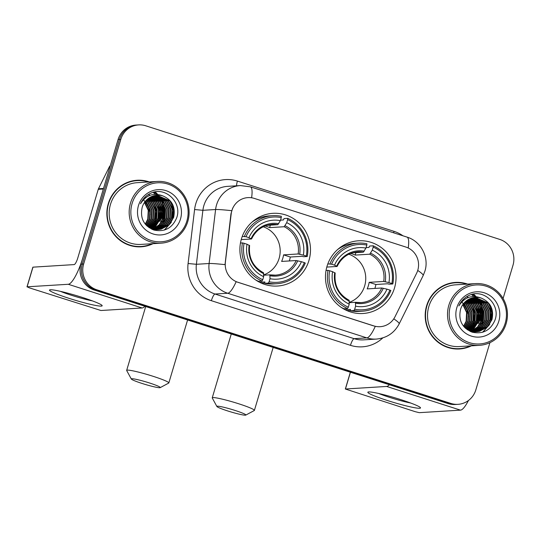 <?xml version="1.0" encoding="UTF-8"?>
<svg xmlns="http://www.w3.org/2000/svg" width="540" height="540" viewBox="0 0 540 540"><rect width="100%" height="100%" fill="white"/><g stroke="black" fill="none" stroke-linecap="round" stroke-linejoin="round"><path stroke-width="0.81" d="M327.017 266.315A36.423 35.296 86.5 0 0 362.988 313.497A36.423 35.296 86.5 0 0 394.504 287.969A36.423 35.296 86.5 0 0 358.526 240.786A36.423 35.296 86.5 0 0 327.017 266.315M241.448 238.849A36.423 35.296 86.5 0 0 277.418 286.038A36.423 35.296 86.5 0 0 308.934 260.51A36.423 35.296 86.5 0 0 272.957 213.327A36.423 35.296 86.5 0 0 241.448 238.849M231.863 210.613A18.556 17.982 86.5 0 0 231.208 213.773L225.376 262.224A18.556 17.982 86.5 0 0 237.938 282.299L373.754 325.883A18.556 17.982 86.5 0 0 380.174 326.687A18.556 17.982 86.5 0 0 395.05 316.676L416.596 273.274A18.556 17.982 86.5 0 0 405.864 247.05L254.333 198.416A18.556 17.982 86.5 0 0 247.921 197.613A18.556 17.982 86.5 0 0 231.863 210.613M149.276 181.926A33.332 32.299 86.5 0 0 137.106 180.266A33.332 32.299 86.5 0 0 108.27 203.627A33.332 32.299 86.5 0 0 141.19 246.807A33.332 32.299 86.5 0 0 153.07 243.668M140.508 246.841A33.332 32.299 86.5 0 0 148.304 245.174M467.62 284.094A33.332 32.299 86.5 0 0 455.45 282.427A33.332 32.299 86.5 0 0 426.613 305.788A33.332 32.299 86.5 0 0 459.533 348.968A33.332 32.299 86.5 0 0 471.407 345.83M458.851 349.002A33.332 32.299 86.5 0 0 466.648 347.342M373.754 325.883L375.273 326.342A24.057 5.555 107.8 0 1 366.822 337.885L227.711 293.247A27.493 26.636 -93.5 0 1 209.101 263.507A24.057 1.1 6.9 0 1 225.018 264.634L230.965 213.793L232.7 208.062M163.58 221.893A27.837 26.973 86.5 0 0 163.762 221.251M164.167 219.55A27.837 26.973 86.5 0 0 162.824 203.344M162.182 201.832A27.837 26.973 86.5 0 0 160.718 199.044M160.333 198.423A27.837 26.973 86.5 0 0 159.428 197.08M158.49 195.851A27.837 26.973 86.5 0 0 158.173 195.466M157.093 194.251A27.837 26.973 86.5 0 0 154.791 192.078M481.923 324.054A27.837 26.973 86.5 0 0 482.105 323.413M482.51 321.712A27.837 26.973 86.5 0 0 481.167 305.505M480.526 303.993A27.837 26.973 86.5 0 0 479.061 301.205M478.676 300.584A27.837 26.973 86.5 0 0 477.772 299.248M476.834 298.019A27.837 26.973 86.5 0 0 476.516 297.635M475.436 296.42A27.837 26.973 86.5 0 0 473.877 294.887M473.756 294.779A27.837 26.973 86.5 0 0 473.135 294.239M503.084 298.485L513 265.221A20.621 19.98 86.5 0 0 499.77 239.409L145.773 125.8A20.621 19.98 86.5 0 0 138.638 124.902L135.931 125.071A20.621 19.98 86.5 0 0 118.091 139.523L80.926 264.182A20.621 19.98 86.5 0 0 94.163 289.994L448.16 403.603L449.516 403.515A20.621 19.98 86.5 0 0 456.644 404.413A20.621 19.98 86.5 0 1 449.516 403.515L95.519 289.913L449.516 403.515L450.866 403.434A20.621 19.98 86.5 0 0 458.001 404.332A20.621 19.98 86.5 0 0 475.835 389.88L489.915 342.657M80.926 264.182L82.283 264.101A20.621 19.98 86.5 0 0 95.519 289.913A20.621 19.98 86.5 0 1 82.283 264.101L119.448 139.435L82.283 264.101L83.639 264.013A20.621 19.98 86.5 0 0 96.869 289.825L450.866 403.434M137.281 124.99A20.621 19.98 86.5 0 0 119.448 139.435A20.621 19.98 86.5 0 1 137.281 124.99M373.586 325.89L236.162 281.698A24.057 5.555 -72.2 0 1 227.711 293.247L215.008 294.023L354.119 338.668A27.493 26.636 86.5 0 0 363.623 339.863L376.333 339.079A27.493 26.636 -93.5 0 1 366.822 337.885L354.119 338.668A6.872 1.586 -72.2 0 0 350.467 345.33L211.356 300.685A34.364 33.298 -93.5 0 1 188.089 263.52L194.589 209.534A34.364 33.298 -93.5 0 1 237.418 181.089L394.038 231.356A6.872 1.586 -72.2 0 0 393.647 232.814M138.638 124.902A20.621 19.98 86.5 0 0 120.805 139.354L83.639 264.013M462.706 283.176A33.332 32.299 86.5 0 0 454.775 282.481M144.369 181.015A33.332 32.299 86.5 0 0 136.431 180.313M480.249 324.041A27.493 26.636 86.5 0 0 480.384 323.568A27.493 26.636 86.5 0 1 480.249 324.041M481.147 319.91A27.493 26.636 86.5 0 0 479.804 306.538A27.493 26.636 86.5 0 1 481.147 319.91M478.784 304.04A27.493 26.636 86.5 0 0 477.286 301.246A27.493 26.636 86.5 0 1 478.784 304.04M476.901 300.632A27.493 26.636 86.5 0 0 475.983 299.302A27.493 26.636 86.5 0 1 476.901 300.632M475.74 298.985A27.493 26.636 86.5 0 0 475.18 298.269A27.493 26.636 86.5 0 1 475.74 298.985M475.038 298.094A27.493 26.636 86.5 0 0 474.728 297.722A27.493 26.636 86.5 0 1 475.038 298.094M473.054 295.94A27.493 26.636 86.5 0 0 471.488 294.516A27.493 26.636 86.5 0 1 473.054 295.94M161.906 221.873A27.493 26.636 86.5 0 0 162.041 221.407A27.493 26.636 86.5 0 1 161.906 221.873M162.803 217.748A27.493 26.636 86.5 0 0 161.46 204.37A27.493 26.636 86.5 0 1 162.803 217.748M160.441 201.879A27.493 26.636 86.5 0 0 158.949 199.085A27.493 26.636 86.5 0 1 160.441 201.879M158.558 198.47A27.493 26.636 86.5 0 0 157.639 197.141A27.493 26.636 86.5 0 1 158.558 198.47M157.397 196.823A27.493 26.636 86.5 0 0 156.836 196.108A27.493 26.636 86.5 0 1 157.397 196.823M156.701 195.932A27.493 26.636 86.5 0 0 156.384 195.561A27.493 26.636 86.5 0 1 156.701 195.932M154.71 193.772A27.493 26.636 86.5 0 0 153.144 192.355A27.493 26.636 86.5 0 1 154.71 193.772M448.16 403.603A20.621 19.98 86.5 0 0 455.288 404.494L458.001 404.332M481.822 323.183A27.493 26.636 86.5 0 0 480.263 304.223M479.682 303.021A27.493 26.636 86.5 0 0 478.332 300.665M477.981 300.132A27.493 26.636 86.5 0 0 477.144 298.957M476.928 298.674A27.493 26.636 86.5 0 0 476.422 298.046M474.944 296.386A27.493 26.636 86.5 0 0 474.296 295.745M474.113 295.569A27.493 26.636 86.5 0 0 472.608 294.246M163.478 221.015A27.493 26.636 86.5 0 0 161.919 202.061M161.339 200.86A27.493 26.636 86.5 0 0 159.989 198.504M159.638 197.964A27.493 26.636 86.5 0 0 158.8 196.796M158.585 196.513A27.493 26.636 86.5 0 0 158.078 195.885M156.6 194.225A27.493 26.636 86.5 0 0 155.952 193.576M155.77 193.401A27.493 26.636 86.5 0 0 154.264 192.078M69.053 298.35A27.493 2.403 16.6 0 1 49.896 289.818A27.493 2.403 16.6 0 1 82.606 297.52A27.493 2.403 16.6 0 1 101.972 305.35A27.493 2.403 16.6 0 1 69.053 298.35M60.406 291.344A21.992 1.917 -163.4 0 0 71.314 295.238A21.992 1.917 -163.4 0 0 92.347 300.861M103.552 188.46A3.436 3.328 86.5 0 0 103.336 189.013L82.883 257.621A27.493 6.352 107.8 0 1 68.283 284.283L27.108 286.808L29.444 287.881L100.967 310.507L142.135 307.982L68.283 284.283M144.909 306.281A27.493 6.352 107.8 0 1 142.135 307.982M27 286.848L32.866 267.165L74.149 264.593A6.872 1.586 -72.2 0 0 77.801 257.931L98.253 189.324A3.436 3.328 -93.5 0 1 98.469 188.771L109.377 166.799A3.436 3.328 -93.5 0 1 110.302 165.659M186.86 221.076A29.552 28.634 86.5 0 0 167.893 184.072A29.552 28.634 86.5 0 0 132.104 203.499A29.552 28.634 86.5 0 0 151.072 240.503A29.552 28.634 86.5 0 0 186.86 221.076M187.792 221.501A30.929 29.97 86.5 0 0 157.248 181.44A30.929 29.97 86.5 0 0 130.491 203.114A30.929 29.97 86.5 0 0 161.035 243.175A30.929 29.97 86.5 0 0 187.792 221.501M157.248 181.44L137.255 182.669A30.929 29.97 86.5 0 0 110.498 204.343A30.929 29.97 86.5 0 0 141.041 244.404L161.035 243.175M148.358 181.987A32.987 31.968 86.5 0 0 137.126 180.61L135.769 180.691A32.987 31.968 86.5 0 0 128.635 181.98M137.126 180.61A32.987 31.968 86.5 0 0 108.587 203.728A32.987 31.968 86.5 0 0 141.169 246.463A32.987 31.968 86.5 0 0 152.145 243.722M145.463 201.157L146.448 202.183L150.343 210.067L149.891 218.963L146.313 225.308M145.26 201.4L149.918 210.094L149.465 218.99L146.104 225.085M146.266 200.252L148.142 202.082L152.037 209.966L151.585 218.855L147.15 226.112M146.063 200.468L147.717 202.109L151.612 209.986L151.16 218.882L146.934 225.929M147.076 199.463L149.837 201.974L153.731 209.857L153.279 218.754L148.041 226.746M146.873 199.651L149.411 202.001L153.306 209.885L152.854 218.781L147.818 226.597M147.893 198.767L151.531 201.872L155.425 209.756L154.973 218.646L148.925 227.3M147.69 198.936L151.106 201.899L155 209.783L154.548 218.673L148.703 227.165M148.716 198.153L153.225 201.771L157.12 209.648L156.668 218.545L149.803 227.779M148.507 198.302L152.8 201.798L156.695 209.675L156.242 218.572L149.587 227.664M149.54 197.613L154.919 201.663L158.814 209.547L158.362 218.444L150.68 228.191M149.337 197.741L154.494 201.69L158.389 209.574L157.936 218.471L150.458 228.089M150.37 197.134L156.614 201.562L160.508 209.446L160.056 218.335L151.551 228.542M150.161 197.249L156.188 201.589L160.083 209.466L159.631 218.363L151.335 228.46M151.2 196.715L158.308 201.454L162.203 209.338L161.75 218.234L152.422 228.839M150.998 196.816L157.883 201.481L161.777 209.365L161.325 218.261L152.206 228.771M152.037 196.351L160.002 201.353L163.897 209.237L163.445 218.126L159.631 224.741L153.286 229.082M153.077 229.163L152.456 229.385M151.828 196.439L159.577 201.38L163.472 209.263L163.019 218.153L159.286 224.681L153.07 229.028M152.881 196.04L161.696 201.251L165.591 209.129L165.139 218.025L161.008 224.971L154.15 229.277M153.941 229.345L153.313 229.527M152.665 196.115L161.271 201.278L165.166 209.156L164.714 218.052L160.664 224.917L153.934 229.237M153.725 229.304L153.097 229.5M153.718 195.784L163.391 201.143L167.285 209.027L166.833 217.924L162.378 225.2L155.007 229.426M154.798 229.48L154.17 229.628M153.961 229.675L153.333 229.79M153.508 195.845L162.965 201.17L166.86 209.054L166.408 217.951L162.034 225.14L154.791 229.392M154.589 229.453L153.961 229.608M153.752 229.655L155.669 229.723M154.561 195.575L165.085 201.042L168.98 208.926L168.527 217.816L163.809 225.342L155.864 229.527M155.655 229.574L155.027 229.689M154.818 229.723L154.184 229.804M153.974 229.831L153.414 229.871M154.352 195.622L164.66 201.069L168.554 208.946L168.102 217.843L163.397 225.362L155.655 229.507M155.446 229.554L154.811 229.675M154.602 229.716L153.974 229.804M153.758 229.831L153.394 229.871M155.412 195.413L166.779 200.934L170.674 208.818L170.222 217.715L165.503 225.241L156.722 229.581M156.512 229.615L155.878 229.703M155.196 195.446L166.354 200.961L170.249 208.845L169.796 217.742L165.078 225.268L156.506 229.574M156.296 229.608L155.669 229.703M155.453 229.73L154.818 229.784M155.034 229.777L153.286 229.831M156.263 195.291L168.473 200.833L172.368 208.717L171.916 217.607L167.197 225.133L159.442 229.277L157.572 229.595M157.363 229.622L151.862 229.257M156.047 195.318L168.048 200.86L171.943 208.744L171.491 217.634L166.772 225.16L159.017 229.304L157.363 229.601M157.147 229.622L156.512 229.682M156.728 229.669L152.354 229.466M163.006 195.966A17.179 16.652 86.5 0 0 157.066 195.224A17.179 16.652 86.5 0 0 142.202 207.266C139.867 218.201 143.802 225.801 153.994 230.067C164.619 232.2 172.145 228.211 176.58 218.093C182.554 202.838 165.78 186.523 151.45 192.908C146.435 195.068 142.79 198.679 140.528 203.756C146.158 194.974 153.65 192.375 163.006 195.966C172.24 200.05 175.777 207.232 173.61 217.505L168.892 225.032L161.136 229.176L158.423 229.568L147.035 226.024M156.904 195.23L169.742 200.759L173.637 208.636L173.185 217.532L168.467 225.059L160.711 229.203L158.207 229.581M158.423 229.568L148.932 227.57M144.666 202.19L148.649 210.168L148.196 219.065L145.476 224.363M144.47 202.473L148.25 210.31L147.771 219.091L145.26 224.107M143.762 198.538L144.328 198.869M143.606 198.713L144.139 199.037M144.572 197.978L145.064 198.221M144.369 198.113L144.882 198.376M145.186 197.606L145.611 197.788M138.47 205.544A22.68 21.978 86.5 0 0 153.023 233.941A22.68 21.978 86.5 0 0 180.488 219.031A22.68 21.978 86.5 0 0 165.935 190.634A22.68 21.978 86.5 0 0 138.47 205.544M143.134 199.314L148.338 206.01L150.262 214.38M132.577 246.139A32.987 31.968 86.5 0 0 139.813 246.544L141.169 246.463M170.795 202.082L173.374 210.377L172.503 218.889L171.882 220.631M170.721 223.027L164.221 230.101M160.63 202.703L163.208 211.005L162.338 219.517L161.71 221.258M158.936 202.804L161.514 211.106L160.643 219.618L160.016 221.36M148.379 194.501L149.958 195.359M151.666 196.506L152.597 197.255M153.171 197.762L155.851 200.745M157.241 202.912L159.82 211.214L158.949 219.719L158.321 221.461M157.167 223.857L154.764 227.286M154.217 227.894L153.077 229.021M153.853 203.121L156.431 211.417L155.561 219.929L154.933 221.67M171.862 203.776L172.746 218.768M171.484 221.967L164.572 229.993M161.69 204.397L162.581 219.395M159.995 204.505L160.886 219.497M148.48 194.441L150.107 195.304M151.814 196.445L153.083 197.478M153.718 198.059L156.715 201.677M158.301 204.606L159.192 219.605M157.93 222.797L155.284 226.901M154.69 227.597L153.441 228.872M154.913 204.815L155.804 219.807M142.061 383.447A15.12 1.323 -163.4 0 0 160.191 387.632A15.12 1.323 -163.4 0 0 149.519 382.988A15.12 1.323 -163.4 0 0 131.321 379.026A15.12 1.323 -163.4 0 0 142.061 383.447M131.321 379.026L126.704 370.562A21.992 1.917 16.6 0 1 126.671 370.379A21.992 1.917 16.6 0 1 153.171 376.326A21.992 1.917 16.6 0 1 168.824 382.941A21.992 1.917 16.6 0 1 168.689 383.076L160.191 387.632M263.729 274.901A25.427 24.644 86.5 0 0 279.092 258.444A25.427 24.644 86.5 0 0 263.25 226.773M269.116 281.759L268.38 283.102A34.088 33.035 86.5 0 0 276.939 283.723A34.088 33.035 86.5 0 0 305.289 263.068L304.351 262.636A32.711 31.698 86.5 0 1 269.116 281.759L270.02 278.721A29.552 28.634 86.5 0 0 301.401 261.684L296.183 260.537L281.624 261.428A25.427 24.644 86.5 0 0 282.818 258.215A25.427 24.644 86.5 0 0 283.581 254.867L298.141 253.976L303.359 255.123A29.552 28.634 86.5 0 0 286.726 222.683L287.631 219.645A32.711 31.698 86.5 0 1 306.308 256.075L307.247 256.507A34.088 33.035 86.5 0 0 287.685 218.349L287.631 219.645M263.716 275.218L269.831 274.84L275.38 275.144A25.427 24.644 86.5 0 0 296.183 260.537M280.503 220.144L283.379 219.969L284.06 218.565L287.685 218.349M307.247 256.507L303.622 256.723L302.009 256.311L290.318 257.026A32.643 31.631 -93.5 0 1 289.507 260.361A32.643 31.631 -93.5 0 1 289.319 260.955M268.38 283.102L264.755 283.325L264.897 281.954L259.571 282.278M264.755 283.325A34.088 33.035 86.5 0 0 273.314 283.946L276.939 283.723M255.542 279.862A34.088 33.035 86.5 0 0 258.39 281.279L262.015 281.057L262.744 279.72A32.711 31.698 86.5 0 1 244.073 243.29L242.453 242.899A34.088 33.035 86.5 0 0 262.015 281.057M242.453 242.899L240.455 243.02M306.308 256.075L303.359 255.123M301.401 261.684L304.351 262.636M244.073 243.29L247.016 244.235A29.552 28.634 86.5 0 0 263.655 276.683L262.744 279.72M286.726 222.683L284.175 226.732L269.615 227.624L270.358 225.146M269.831 274.84L270.02 278.721M249.5 245.552L247.016 244.235M263.655 276.683L263.466 272.795M242.244 236.473L246.031 236.729A32.711 31.698 86.5 0 1 281.266 217.6L281.32 216.304A34.088 33.035 86.5 0 0 272.761 215.676L269.136 215.899A34.088 33.035 86.5 0 0 251.998 222.129M272.761 215.676A34.088 33.035 86.5 0 0 244.411 236.338M281.266 217.6L280.361 220.637A29.552 28.634 86.5 0 0 248.974 237.674L246.031 236.729M266.821 225.362L277.81 224.687L280.361 220.637M248.974 237.674L251.458 238.991L241.225 239.618M278.694 223.681A26.433 25.616 86.5 0 0 251.114 238.653L251.458 238.991M265.072 225.97A25.427 24.644 -93.5 0 1 269.615 227.624M290.318 257.026L283.581 254.867M227.63 410.913A15.12 1.323 -163.4 0 0 245.761 415.098A15.12 1.323 -163.4 0 0 235.089 410.454A15.12 1.323 -163.4 0 0 216.891 406.492A15.12 1.323 -163.4 0 0 227.63 410.913M216.891 406.492L212.274 398.021A21.992 1.917 16.6 0 1 212.24 397.838A21.992 1.917 16.6 0 1 238.741 403.785A21.992 1.917 16.6 0 1 254.394 410.407A21.992 1.917 16.6 0 1 254.266 410.542L245.761 415.098M349.299 302.36A25.427 24.644 86.5 0 0 364.662 285.91A25.427 24.644 86.5 0 0 348.827 254.232M354.686 309.224L353.95 310.561A34.088 33.035 86.5 0 0 362.509 311.189A34.088 33.035 86.5 0 0 390.859 290.527L389.921 290.095A32.711 31.698 86.5 0 1 354.686 309.224L355.59 306.187A29.552 28.634 86.5 0 0 386.971 289.15L381.753 287.996L367.193 288.893A25.427 24.644 86.5 0 0 368.388 285.68A25.427 24.644 86.5 0 0 369.151 282.332L383.711 281.435L388.928 282.589A29.552 28.634 86.5 0 0 372.296 250.142L373.201 247.104A32.711 31.698 86.5 0 1 391.878 283.534L392.816 283.966A34.088 33.035 86.5 0 0 373.255 245.808L373.201 247.104M349.286 302.677L355.408 302.299L360.95 302.609A25.427 24.644 86.5 0 0 381.753 287.996M366.073 247.61L368.948 247.435L369.63 246.031L373.255 245.808M392.816 283.966L389.192 284.189L387.578 283.77L375.887 284.492A32.643 31.631 -93.5 0 1 375.077 287.827A32.643 31.631 -93.5 0 1 374.895 288.421M353.95 310.561L350.325 310.784L350.467 309.413L345.141 309.744M350.325 310.784A34.088 33.035 86.5 0 0 358.884 311.411L362.509 311.189M341.111 307.321A34.088 33.035 86.5 0 0 343.96 308.738L347.585 308.516L348.32 307.179A32.711 31.698 86.5 0 1 329.643 270.749L328.023 270.358A34.088 33.035 86.5 0 0 347.585 308.516M328.023 270.358L326.032 270.479M391.878 283.534L388.928 282.589M386.971 289.15L389.921 290.095M329.643 270.749L332.593 271.694A29.552 28.634 86.5 0 0 349.225 304.142L348.32 307.179M372.296 250.142L369.745 254.192L355.185 255.089L355.928 252.605M355.408 302.299L355.59 306.187M335.07 273.017L332.593 271.694M349.225 304.142L349.036 300.26M327.814 263.932L331.601 264.188A32.711 31.698 86.5 0 1 366.836 245.066L366.889 243.763A34.088 33.035 86.5 0 0 358.331 243.135L354.706 243.358A34.088 33.035 86.5 0 0 337.568 249.595M358.331 243.135A34.088 33.035 86.5 0 0 329.981 263.797M366.836 245.066L365.931 248.096A29.552 28.634 86.5 0 0 334.544 265.133L331.601 264.188M352.39 252.828L363.38 252.153L365.931 248.096M334.544 265.133L337.028 266.456L326.795 267.084M364.264 251.147A26.433 25.616 86.5 0 0 336.69 266.119L337.028 266.456M350.642 253.435A25.427 24.644 -93.5 0 1 355.185 255.089M375.887 284.492L369.151 282.332M387.396 400.511A27.493 2.403 16.6 0 1 368.24 391.986A27.493 2.403 16.6 0 1 400.95 399.681A27.493 2.403 16.6 0 1 420.316 407.511A27.493 2.403 16.6 0 1 387.396 400.511M378.749 393.505A21.992 1.917 -163.4 0 0 389.657 397.4A21.992 1.917 -163.4 0 0 410.683 403.029M389.394 384.743A27.493 6.352 107.8 0 1 386.627 386.444L345.344 389.009L415.28 411.703L419.31 412.668L460.478 410.144L386.627 386.444M468.443 400.505A27.493 6.352 107.8 0 1 460.478 410.144M505.204 323.237A29.552 28.634 86.5 0 0 486.236 286.24A29.552 28.634 86.5 0 0 450.448 305.667A29.552 28.634 86.5 0 0 469.415 342.664A29.552 28.634 86.5 0 0 505.204 323.237M506.135 323.669A30.929 29.97 86.5 0 0 475.592 283.601A30.929 29.97 86.5 0 0 448.835 305.276A30.929 29.97 86.5 0 0 479.378 345.344A30.929 29.97 86.5 0 0 506.135 323.669M475.592 283.601L455.598 284.83A30.929 29.97 86.5 0 0 428.841 306.504A30.929 29.97 86.5 0 0 459.385 346.565L479.378 345.344M466.702 284.148A32.987 31.968 86.5 0 0 455.47 282.771L454.113 282.852A32.987 31.968 86.5 0 0 446.978 284.141M455.47 282.771A32.987 31.968 86.5 0 0 426.931 305.89A32.987 31.968 86.5 0 0 459.513 348.624A32.987 31.968 86.5 0 0 470.489 345.883M463.806 303.318L464.792 304.351L468.686 312.228L468.234 321.125L464.657 327.47M463.604 303.561L468.261 312.255L467.809 321.151L464.447 327.247M464.609 302.42L466.486 304.243L470.381 312.127L469.928 321.023L465.494 328.273M464.407 302.63L466.061 304.27L469.955 312.154L469.503 321.044L465.277 328.091M465.419 301.631L468.18 304.142L472.075 312.019L471.623 320.915L466.385 328.907M465.217 301.82L467.755 304.169L471.65 312.046L471.197 320.942L466.162 328.759M466.236 300.935L469.874 304.034L473.769 311.918L473.317 320.814L467.269 329.461M466.034 301.097L469.449 304.06L473.344 311.945L472.892 320.841L467.046 329.332M467.06 300.321L471.569 303.932L475.463 311.816L475.011 320.706L468.146 329.94M466.85 300.463L471.143 303.959L475.038 311.843L474.586 320.733L467.924 329.825M467.883 299.774L473.263 303.831L477.158 311.708L476.705 320.605L469.024 330.352M467.674 299.903L472.838 303.851L476.732 311.735L476.28 320.632L468.801 330.257M468.713 299.295L474.957 303.723L478.852 311.607L478.4 320.504L469.894 330.703M468.504 299.41L474.532 303.75L478.427 311.634L477.974 320.524L469.679 330.622M469.544 298.877L476.651 303.622L480.546 311.499L480.094 320.396L470.765 331M469.334 298.978L476.226 303.649L480.121 311.526L479.669 320.423L470.549 330.932M470.381 298.519L478.346 303.514L482.24 311.398L481.788 320.294L477.974 326.903L471.629 331.25M471.42 331.324L470.799 331.547M470.171 298.6L477.92 303.541L481.815 311.425L481.363 320.321L477.63 326.842L471.413 331.189L472.561 330.055M471.218 298.208L480.04 303.413L483.935 311.297L483.482 320.186L479.351 327.139L472.493 331.439M472.284 331.506L471.656 331.695M471.008 298.283L479.615 303.44L483.509 311.324L483.057 320.213L479.007 327.078L472.277 331.398M472.068 331.466L471.44 331.661M472.061 297.945L481.734 303.311L485.629 311.189L485.177 320.085L480.721 327.362L473.351 331.587M473.141 331.648L472.514 331.796M472.304 331.837L471.677 331.958M471.852 298.006L481.309 303.332L485.204 311.216L484.751 320.112L480.377 327.308L473.135 331.56M472.925 331.614L472.298 331.776M472.088 331.823L474.012 331.884M472.905 297.736L483.428 303.203L487.323 311.087L486.871 319.984L482.152 327.503L474.208 331.688M473.999 331.736L473.371 331.85M473.162 331.884L472.527 331.972M472.318 331.992L471.757 332.039M472.696 297.783L483.003 303.23L486.898 311.114L486.446 320.004L481.741 327.524L473.999 331.668M473.783 331.715L473.155 331.844M472.945 331.877L472.311 331.972M472.102 331.992L471.737 332.033M473.756 297.574L485.123 303.102L489.017 310.979L488.565 319.876L483.847 327.402L475.065 331.749M474.856 331.783L474.221 331.864M473.54 297.608L484.697 303.129L488.592 311.006L488.14 319.903L483.421 327.429L474.849 331.736M474.64 331.776L474.005 331.864M473.796 331.891L473.162 331.952M473.377 331.938L471.629 331.992M474.606 297.452L486.817 302.994L490.712 310.878L490.259 319.775L485.541 327.301L477.785 331.439L475.916 331.763M475.706 331.783L470.205 331.418M474.39 297.479L486.392 303.021L490.286 310.905L489.834 319.801L485.116 327.328L477.36 331.466L475.7 331.763M475.49 331.79L474.856 331.844M475.072 331.837L470.698 331.634M481.349 298.134A17.179 16.652 86.5 0 0 475.409 297.385A17.179 16.652 86.5 0 0 460.539 309.427C458.21 320.362 462.146 327.962 472.338 332.228C482.963 334.361 490.489 330.372 494.924 320.254C500.897 305.006 484.124 288.691 469.793 295.07C464.778 297.23 461.133 300.848 458.872 305.924C464.501 297.135 471.994 294.536 481.349 298.134C490.583 302.218 494.12 309.393 491.954 319.666L487.235 327.193L479.48 331.337L476.759 331.729L465.379 328.185M475.24 297.398L488.086 302.92L491.981 310.804L491.528 319.694L486.81 327.22L479.054 331.364L476.55 331.742M476.766 331.729L467.276 329.731M463.01 304.351L466.992 312.336L466.54 321.226L463.82 326.531M462.814 304.641L466.587 312.471L466.115 321.253L463.604 326.268M462.098 300.699L462.672 301.03M461.95 300.881L462.483 301.205M462.915 300.139L463.408 300.389M462.713 300.274L463.226 300.544M463.529 299.768L463.955 299.957M456.813 307.706A22.68 21.978 86.5 0 0 471.366 336.103A22.68 21.978 86.5 0 0 498.832 321.192A22.68 21.978 86.5 0 0 484.279 292.801A22.68 21.978 86.5 0 0 456.813 307.706M461.477 301.475L466.682 308.178L468.605 316.541M450.92 348.307A32.987 31.968 86.5 0 0 458.156 348.712L459.513 348.624M489.139 304.243L491.717 312.545L490.846 321.057L490.219 322.792M489.065 325.188L482.564 332.262M478.973 304.864L481.552 313.166L480.681 321.678L480.053 323.42M477.272 304.972L479.858 313.274L478.987 321.779L478.359 323.521M466.722 296.669L468.302 297.52M470.009 298.674L470.941 299.416M471.514 299.923L474.194 302.913M475.578 305.073L478.163 313.375L477.293 321.887L476.665 323.629M475.511 326.025L473.108 329.447M472.19 305.282L474.775 313.585L473.904 322.097L473.276 323.831M490.199 305.937L491.089 320.935M489.827 324.128L482.915 332.154M480.033 306.565L480.924 321.557M478.339 306.666L479.23 321.665M466.823 296.602L468.443 297.466M470.151 298.607L471.427 299.639M472.061 300.226L475.052 303.838M476.645 306.774L477.536 321.766M476.273 324.959L473.627 329.062M473.033 329.758L471.785 331.034M473.256 306.976L474.147 321.975M394.038 231.356A34.364 33.298 -93.5 0 1 402.948 235.798M188.089 263.52L196.391 264.29L209.101 263.507L215.595 209.52A27.493 26.636 -93.5 0 1 216.567 204.842A27.493 26.636 -93.5 0 1 240.354 185.571L227.644 186.354A27.493 26.636 86.5 0 0 203.863 205.619A27.493 26.636 86.5 0 0 202.892 210.303L196.391 264.29A27.493 26.636 86.5 0 0 215.008 294.023A6.872 1.586 -72.2 0 0 211.356 300.685M231.647 210.668A24.057 1.1 6.9 0 0 215.595 209.52L202.892 210.303L194.589 209.534M408.226 247.995A24.057 5.555 -72.2 0 0 406.991 237.094L250.364 186.826A24.057 5.555 107.8 0 1 251.6 197.775M393.782 318.85A24.057 3.031 26.4 0 1 399.161 323.919C394.268 333.038 386.66 338.094 376.333 339.079M417.731 270.439A24.057 3.031 26.4 0 1 423.171 275.549L399.161 323.919M382.806 337.892A34.364 33.298 -93.5 0 1 350.467 345.33M120.805 139.354L118.091 139.523M96.869 289.825L94.163 289.994M237.418 181.089A6.872 1.586 -72.2 0 0 236.527 185.807M103.336 189.013L98.253 189.324M32.98 267.125L27.108 286.808M98.469 188.771L103.498 188.467M109.971 166.766L109.377 166.799M163.141 221.623A27.493 26.636 86.5 0 0 164.255 213.037M163.937 209.439A27.493 26.636 86.5 0 0 161.507 201.548M160.961 200.462A27.493 26.636 86.5 0 0 159.671 198.288M159.334 197.788A27.493 26.636 86.5 0 0 158.544 196.688M158.335 196.425A27.493 26.636 86.5 0 0 157.856 195.831M156.411 194.218A27.493 26.636 86.5 0 0 155.635 193.448M155.466 193.286A27.493 26.636 86.5 0 0 154.541 192.463M163.897 221.994A28.181 27.304 86.5 0 0 164.444 219.881M164.835 217.654A28.181 27.304 86.5 0 0 165.024 215.865M164.052 205.983A28.181 27.304 86.5 0 0 163.775 205.045M163.06 203.026A28.181 27.304 86.5 0 0 161.46 199.658M161.048 198.943A28.181 27.304 86.5 0 0 160.063 197.404M159.806 197.032A28.181 27.304 86.5 0 0 159.192 196.202M159.037 196A28.181 27.304 86.5 0 0 158.679 195.548M157.599 194.299A28.181 27.304 86.5 0 0 155.129 191.916M269.926 274.853A25.427 24.644 86.5 0 0 275.38 275.144M299.68 254.239A26.433 25.616 86.5 0 0 285.066 225.727M270.142 275.771A26.433 25.616 86.5 0 0 297.722 260.8M249.163 245.214A26.433 25.616 86.5 0 0 263.776 273.726M298.141 253.976A25.427 24.644 86.5 0 0 284.175 226.732M277.81 224.687A25.427 24.644 86.5 0 0 272.261 224.384C262.818 225.288 255.919 230.141 251.566 238.957M355.495 302.319A25.427 24.644 86.5 0 0 360.95 302.609M385.25 281.704A26.433 25.616 86.5 0 0 370.636 253.186M355.712 303.23A26.433 25.616 86.5 0 0 383.292 288.266M334.733 272.68A26.433 25.616 86.5 0 0 349.346 301.192M383.711 281.435A25.427 24.644 86.5 0 0 369.745 254.192M363.38 252.153A25.427 24.644 86.5 0 0 357.838 251.843C348.394 252.747 341.489 257.607 337.136 266.416M350.44 372.242L345.452 388.969M481.484 323.784A27.493 26.636 86.5 0 0 482.598 315.205M482.281 311.607A27.493 26.636 86.5 0 0 479.851 303.716M479.304 302.63A27.493 26.636 86.5 0 0 478.015 300.449M477.677 299.95A27.493 26.636 86.5 0 0 476.881 298.85M476.678 298.586A27.493 26.636 86.5 0 0 476.199 297.992M474.755 296.379A27.493 26.636 86.5 0 0 473.978 295.61M473.81 295.447A27.493 26.636 86.5 0 0 472.885 294.624M482.24 324.162A28.181 27.304 86.5 0 0 482.78 322.043M483.179 319.815A28.181 27.304 86.5 0 0 483.368 318.033M482.396 308.151A28.181 27.304 86.5 0 0 482.112 307.206M481.403 305.188A28.181 27.304 86.5 0 0 479.804 301.826M479.392 301.111A28.181 27.304 86.5 0 0 478.406 299.572M478.15 299.201A28.181 27.304 86.5 0 0 477.536 298.363M477.38 298.161A28.181 27.304 86.5 0 0 477.016 297.709M475.943 296.467A28.181 27.304 86.5 0 0 473.465 294.077M423.171 275.549L424.899 271.168C429.368 257.418 420.937 241.211 406.991 237.094M250.364 186.826L240.354 185.571M187.589 319.977L168.824 382.941M257.56 218.052L259.733 217.924M263.56 272.815C253.051 266.969 248.4 257.87 249.608 245.511M261.562 283.223L264.769 283.028M145.699 306.538L126.671 370.379M273.166 347.443L254.394 410.407M343.13 245.518L345.303 245.383M349.13 300.274C338.621 294.435 333.97 285.336 335.185 272.97M347.132 310.682L350.339 310.487M231.275 333.997L212.24 397.838M345.344 389.009L350.352 372.209"/></g></svg>
